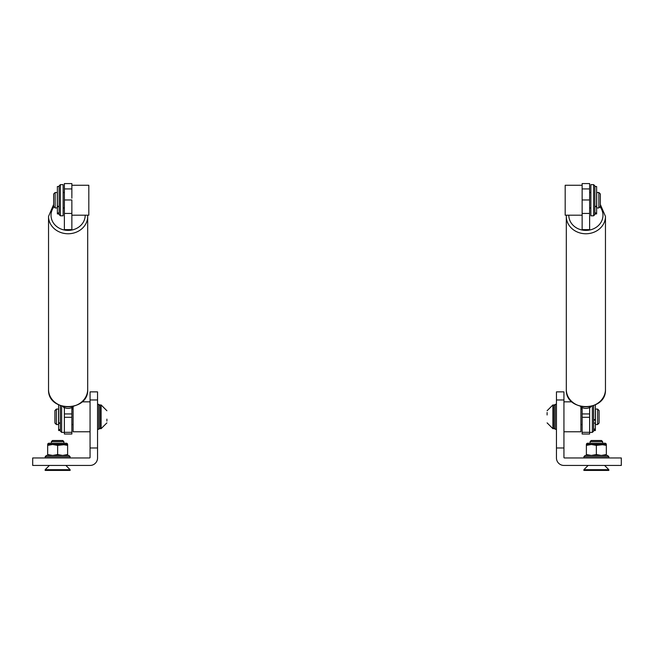 <?xml version="1.0" encoding="UTF-8"?>
<svg xmlns="http://www.w3.org/2000/svg" width="654" height="654" viewBox="0 0 654 654"><rect width="100%" height="100%" fill="white"/><g stroke="black" fill="none" stroke-linecap="round" stroke-linejoin="round"><path stroke-width="0.98" d="M90.064 465.444L32.7 465.444L32.7 457.955L89.565 457.955A0.499 0.499 0 0 0 90.064 457.457L90.064 447.982L97.544 447.982L97.544 457.955A7.48 7.48 0 0 1 90.064 465.444M90.064 447.982L90.064 391.869L97.544 391.869L97.544 447.982M598.851 192.497L600.347 193.993L600.347 206.46L598.851 207.956L598.851 192.497L596.71 192.497L596.71 207.956L598.851 207.956M582.142 215.191L565.187 215.191L565.187 185.262L582.142 185.262L582.142 213.147M593.619 184.641L594.862 185.883L594.862 214.569L593.619 215.812L593.619 184.641L590.873 184.641L590.873 215.812L593.619 215.812M594.862 186.513L596.611 186.513L596.611 213.923L594.862 213.923L596.611 213.923M603.838 443.24L605.073 443.24A1.251 1.251 0 0 1 606.307 444.311L586.409 444.311A1.251 1.251 0 0 1 587.644 443.24L588.878 443.24M563.936 447.982L563.936 457.457A0.499 0.499 0 0 0 564.435 457.955L621.3 457.955L621.3 465.444L563.936 465.444A7.48 7.48 0 0 1 556.456 457.955L556.456 391.869L563.936 391.869L563.936 447.982L556.456 447.982M55.149 207.956L53.653 206.46L53.653 193.993L55.149 192.497L55.149 207.956L57.29 207.956L57.29 192.497L55.149 192.497M71.858 198.178L71.858 185.262L88.813 185.262L88.813 215.191L71.858 215.191M60.381 215.812L59.138 214.569L59.138 185.883L60.381 184.641L60.381 215.812L63.127 215.812L63.127 184.641L60.381 184.641M59.138 186.513L57.389 186.513L57.389 206.721L59.138 206.721M57.389 213.923L59.138 213.923L57.389 213.923L57.389 206.721M87.693 216.409L87.693 389.465A19.579 17.347 180 0 1 68.114 406.813A19.579 17.347 180 0 1 48.535 389.465L48.535 216.409A19.579 17.347 180 0 0 68.114 233.764A19.579 17.347 180 0 0 87.693 216.409L87.644 215.191M64.378 229.619L71.858 229.619L71.858 213.433L64.378 213.433L64.378 229.619M64.378 213.433L64.378 199.969L71.858 199.969L71.858 213.433M64.378 188.924L64.378 183.57L71.858 183.57L71.858 188.924L64.378 188.924L64.378 199.969M71.858 408.096L73.101 406.723A7.48 6.63 -0 0 0 73.444 406.436M62.792 406.436A7.48 6.63 -0 0 0 63.127 406.723L64.378 408.096M64.378 407.524A7.48 6.63 -0 0 0 71.858 407.524L71.858 417.301L64.378 417.301L64.378 407.524M64.378 432.327L71.858 432.327L71.858 434.035L64.378 434.035L64.378 417.301M71.858 432.327L71.858 417.301M605.465 216.409L605.465 389.465A19.579 17.347 180 0 1 585.886 406.813A19.579 17.347 180 0 1 566.307 389.465L566.307 216.409A19.579 17.347 180 0 0 585.886 233.764A19.579 17.347 180 0 0 605.465 216.409L600.347 204.522M582.142 229.619L589.622 229.619L589.622 213.433L582.142 213.433L582.142 229.619M582.142 213.433L582.142 199.969L589.622 199.969L589.622 188.924L582.142 188.924L582.142 183.57L589.622 183.57L589.622 188.924M589.622 199.969L589.622 213.433M589.622 408.096L590.873 406.723A7.48 6.63 -0 0 0 591.208 406.436M580.556 406.436A7.48 6.63 -0 0 0 580.899 406.723L582.142 408.096M582.142 407.524A7.48 6.63 -0 0 0 589.622 407.524L589.622 417.301L582.142 417.301L582.142 407.524M582.142 432.327L589.622 432.327L589.622 434.035L582.142 434.035L582.142 417.301M589.622 432.327L589.622 417.301M56.391 424.536L54.895 423.04L54.895 410.573L56.391 409.077L56.391 424.536L58.541 424.536L58.541 409.077L56.391 409.077M90.064 431.771L73.101 431.771L73.101 406.723M58.639 404.9L58.639 423.301L60.381 423.301M58.639 430.504L60.381 430.504L58.639 430.504L58.639 423.301M61.631 406.109L61.631 432.392L60.381 431.149L60.381 405.668M597.609 409.077L599.105 410.573L599.105 423.04L597.609 424.536L597.609 409.077L595.459 409.077L595.459 424.536L597.609 424.536M580.899 406.723L580.899 431.771L563.936 431.771M595.361 420.031L595.361 404.9M593.619 430.528L595.361 430.528L595.361 423.073L593.619 423.073L595.459 423.04M593.619 405.668L593.619 431.149L592.369 432.392L592.369 406.109M589.622 406.772L589.622 407.524M606.307 444.311L596.358 445.382L591.371 444.491L586.385 445.382L586.409 444.311M606.332 455.462L606.332 444.491M606.332 445.382L601.345 444.491L586.385 444.491M606.332 454.571L601.345 455.462L596.358 454.571L596.358 445.382M596.358 454.571L591.371 455.462L586.385 454.571L586.385 445.382M586.385 454.571L586.385 455.462M587.644 443.24L605.073 443.24M50.162 443.24L48.927 443.24A1.251 1.251 0 0 0 47.693 444.311A1.251 1.251 0 0 1 48.927 443.24L66.356 443.24A1.251 1.251 0 0 1 67.591 444.311L57.642 445.382L52.655 444.491L47.668 445.382L47.693 444.311L62.629 444.491L67.615 445.382L67.615 444.491M67.615 455.462L67.615 445.382M67.615 454.571L62.629 455.462L57.642 454.571L57.642 445.382M57.642 454.571L52.655 455.462L47.668 454.571L47.668 445.382M47.668 454.571L47.668 455.462M65.122 443.24L66.356 443.24M583.891 469.678L583.891 470.43L608.833 470.43L608.833 469.678L583.891 469.678L588.126 465.444M590.121 441.589L591.208 440.502L601.508 440.502L602.596 441.589L590.121 441.589L590.121 443.24M45.167 469.678L45.167 470.43L70.109 470.43L70.109 469.678L45.167 469.678L49.41 465.444M51.404 441.589L52.492 440.502L62.792 440.502L63.879 441.589L51.404 441.589L51.404 443.24M583.891 456.713L585.134 455.462L607.582 455.462L608.833 456.713L583.891 456.713L583.891 457.955M46.418 455.462L68.866 455.462L70.109 456.713L45.167 456.713L45.167 457.955L45.167 456.713L46.418 455.462L45.167 456.713M106.896 421.119L106.896 419.132M101.125 416.287L101.125 404.957L100.037 404.957L100.037 428.656L101.125 428.656L101.125 416.287M100.037 428.027L98.795 429.277L98.795 404.336L97.544 404.336M547.104 412.502L547.104 414.979M552.875 404.957L552.875 428.656L553.963 428.656L553.963 404.957L552.875 404.957L547.104 410.737M553.963 405.586L555.205 404.336L555.205 429.277L556.456 429.277M90.064 399.97L97.544 399.97M594.862 212.918L596.611 212.918M594.862 206.304L596.611 206.304M556.456 399.97L563.936 399.97M57.389 212.918L59.138 212.918M57.389 206.304L59.138 206.304M85.2 215.191A17.086 15.14 180 0 1 85.2 215.256A17.086 15.14 180 0 1 68.114 230.396A17.086 15.14 180 0 1 51.028 215.256A17.086 15.14 180 0 1 53.963 206.778M64.378 413.933L71.858 413.933M600.037 206.778A17.086 15.14 180 0 1 602.972 215.256A17.086 15.14 180 0 1 585.886 230.396A17.086 15.14 180 0 1 568.8 215.256A17.086 15.14 180 0 1 568.8 215.191M582.142 413.933L589.622 413.933M58.639 429.498L60.381 429.498M58.639 422.885L60.381 422.885M595.361 419.566L593.619 419.566M595.361 429.081L593.619 429.081M595.361 430.242L593.619 430.242M67.591 444.311L47.693 444.311M590.873 192.497L589.622 192.497M590.873 207.956L589.622 207.956M594.862 206.721L596.611 206.721M63.127 207.956L64.378 207.956M63.127 192.497L64.378 192.497M53.653 204.522L48.535 216.409M87.693 389.465C88.764 412.257 47.464 412.257 48.535 389.465M566.356 215.191L566.307 216.409M605.465 389.465C606.536 412.257 565.236 412.257 566.307 389.465M71.858 424.536L73.101 424.536M90.064 401.842L82.069 401.842M71.858 409.077L73.101 409.077M61.631 432.392L64.378 432.392M582.142 409.077L580.899 409.077M563.936 401.842L571.931 401.842M582.142 424.536L580.899 424.536M595.361 420.17L593.619 420.17M592.369 432.392L589.622 432.392M602.596 441.589L602.596 443.24M604.59 465.444L608.833 469.678M63.879 441.589L63.879 443.24M65.874 465.444L70.109 469.678M608.833 456.713L608.833 457.955M70.109 456.713L70.109 457.955M106.896 410.737L101.125 404.957M106.896 422.876L101.125 428.656M100.037 405.586L98.795 404.336M98.795 429.277L97.544 429.277M547.104 422.876L552.875 428.656M555.205 404.336L556.456 404.336M553.963 428.027L555.205 429.277"/></g></svg>
